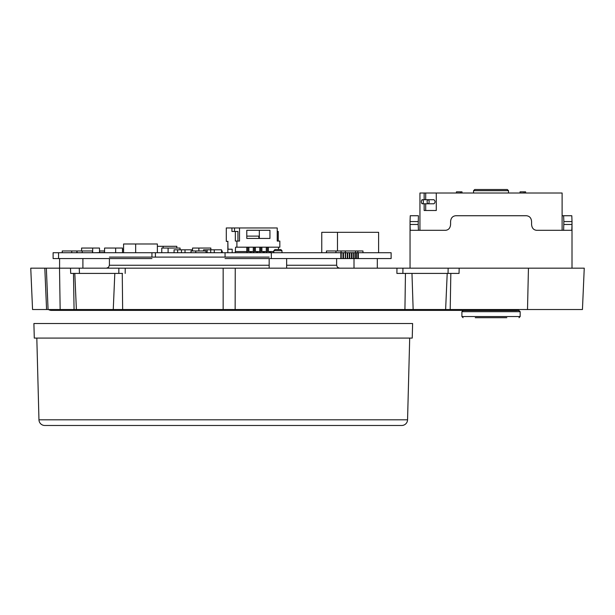 <?xml version="1.0" encoding="UTF-8"?>
<svg xmlns="http://www.w3.org/2000/svg" width="615" height="615" viewBox="0 0 615 615"><rect width="100%" height="100%" fill="white"/><g stroke="black" fill="none" stroke-linecap="round" stroke-linejoin="round"><path stroke-width="0.92" d="M109.409 257.101L269.17 257.101M339.542 268.171A2.914 2.914 -90 0 1 337.481 267.317L339.542 268.171L235.253 268.171L396.752 268.171M106.495 268.171A2.914 2.914 90 0 0 108.555 267.317L106.495 268.171M60.155 309.537L59.517 268.171L235.253 268.171L235.138 309.537L32.557 309.537L30.75 268.171L79.281 268.171L79.435 273.414M459.051 273.414L450.833 273.414L459.051 273.414L459.167 268.171L584.25 268.171L582.443 309.537L235.138 309.537M459.205 268.171L402.925 268.171L402.879 273.414M402.756 268.171L396.952 268.171L396.898 273.414L450.833 273.414L450.203 309.537M269.17 268.171L269.17 258.561M377.31 258.561L377.31 268.171L354.009 268.171L354.009 258.561M527.509 309.537L528.446 268.171L448.135 268.171L448.058 273.414M563.632 230.302L563.855 221.561L572.012 221.561L571.804 215.734L562.11 215.734L571.804 215.734M572.012 221.561L572.012 224.475L563.855 224.475M418.431 215.734L410.251 215.734L418.431 215.734L418.2 224.475L410.044 224.475L410.259 230.302L445.644 230.302C448.619 229.956 450.265 228.019 450.587 224.475L450.587 221.561C450.864 218.018 452.586 216.08 455.738 215.734L526.425 215.734C529.577 216.08 531.298 218.018 531.575 221.561L531.575 224.475C531.898 228.019 533.543 229.956 536.511 230.302L571.812 230.302L572.012 224.475M410.044 224.475L410.044 221.561L418.2 221.561M410.251 215.734L410.044 221.561M563.855 221.561L563.617 215.734M418.2 224.475L418.438 230.302M76.383 309.537L74.807 273.414L122.516 273.414M445.629 309.537L447.205 273.414M70.487 268.171L70.694 273.414L74.807 273.414M118.826 273.414L118.864 268.171M125.245 268.171L125.168 273.414M281.985 250.697L280.824 249.529L274.997 249.529L273.829 250.697L281.985 250.697L281.985 252.719M247.83 247.184L247.83 251.55L251.235 251.55L251.235 252.719M248.875 247.184L248.875 251.55M246.784 247.184L246.784 251.55L247.307 252.719M250.19 251.55L250.19 252.719M253.288 247.184L253.288 251.55L251.235 251.55M277.227 231.455L278.257 231.455L278.257 241.065L277.227 241.065L279.833 241.065L279.833 247.184L235.599 247.184L235.207 252.719M257.739 252.719L257.739 251.55L256.693 251.55L256.693 252.719M255.379 247.184L255.379 251.55M259.791 247.184L259.791 251.55L257.739 251.55M259.791 251.55L260.314 252.719M260.837 247.184L260.837 251.55L263.197 251.55L263.197 252.719M264.242 252.719L264.242 251.55L266.295 251.55L266.818 252.719M261.882 247.184L261.882 251.55M266.295 247.184L266.295 251.55M267.341 247.184L267.341 251.55L269.701 251.55L269.701 252.719M270.746 252.719L270.746 251.55L273.829 251.55M268.386 247.184L268.386 251.55M278.518 249.529L278.518 247.184M277.227 241.065L277.227 227.957L239.512 227.957L239.512 241.065L236.906 241.065L236.906 247.184M246.792 238.443L269.947 238.443L269.947 230.287L246.792 230.287L246.792 238.443L258.846 238.443L258.846 236.114L246.792 236.114M259.33 230.287L259.33 238.443M229.556 249.221L232.186 249.221L227.996 249.221L227.85 241.357L227.85 252.719M239.512 227.957L226.289 227.957L226.289 241.357L227.996 241.357M232.186 252.719L232.186 249.221M231.924 227.957L231.924 231.455L235.337 231.455L235.337 241.065L236.906 241.065M237.936 241.065L237.936 231.455L235.337 231.455M234.53 227.957L234.53 231.455M246.784 251.55L235.599 251.55M253.288 251.55L253.811 252.719M256.693 251.55L254.333 251.55L254.333 247.184M269.701 251.55L270.746 251.55M263.197 251.55L264.242 251.55M151.936 258.561L53.105 258.561L53.105 252.719L391.117 252.719L391.117 258.561L225.052 258.561M358.345 252.719L358.345 258.561M357.815 258.561L357.815 252.719M356.346 252.719L356.346 258.561M355.608 258.561L355.608 252.719M354.086 252.719L354.086 258.561M353.61 258.561L353.61 252.719M352.011 252.719L352.011 258.561M351.48 258.561L351.48 252.719M349.835 252.719L349.835 258.561M349.366 258.561L349.366 252.719M347.721 252.719L347.721 258.561M347.283 258.561L347.283 252.719M345.576 252.719L345.576 258.561M345.284 258.561L345.284 252.719M343.493 252.719L343.493 258.561M342.955 258.561L342.955 252.719M341.217 252.719L341.217 258.561M340.833 258.561L340.833 252.719M271.307 252.719L271.307 258.561M225.052 257.101L225.052 252.719M155.403 257.101L155.403 252.719M151.936 257.101L151.936 252.719M58.563 258.561L58.563 252.719M95.21 252.719L104.573 252.458M92.465 252.719L92.465 250.966L82.21 250.966L82.21 252.719L82.21 250.966L76.867 250.966L76.867 252.719M62.238 252.719L62.238 250.966L76.867 250.966M71.74 252.719L71.74 250.966M77.083 252.719L77.083 250.966M192.287 250.966L192.287 249.805L177.635 249.805L177.635 252.719M177.635 249.805L174.068 249.805L174.068 252.719M163.136 248.053L163.136 246.308L176.805 246.308L176.805 248.053M163.136 246.308L157.363 246.308M214.258 252.719L214.258 249.805L210.699 249.805L210.699 252.719L210.699 249.805L207.132 249.805L207.132 252.719L207.132 249.805L203.565 249.805L203.565 250.966M221.523 252.719L221.523 249.805L214.258 249.805M99.73 252.458L99.515 250.966M104.573 250.966L99.73 250.966M115.658 252.719L115.658 248.053L122.5 248.053L122.5 252.719L122.5 249.805L123.584 249.805M104.573 252.719L104.573 248.053L115.658 248.053M192.526 250.966L192.526 248.053L198.868 248.053L198.868 250.966M210.83 249.805L210.83 248.053L198.868 248.053M345.33 252.719L345.33 250.966L341.071 250.966L341.071 252.719M355.585 252.719L355.585 250.966L345.33 250.966M326.442 252.719L326.442 250.966L341.071 250.966M335.944 252.719L335.944 250.966M222.23 252.719L222.23 250.966L221.523 250.966M321.76 252.719L321.76 232.324L378.609 232.324L378.609 252.719M337.474 250.966L337.474 232.324M92.673 252.719L92.673 248.053L99.515 248.053L99.515 252.458M81.587 250.966L81.587 248.053L92.673 248.053M185.023 249.805L185.023 252.719M181.463 252.719L181.463 249.805M180.064 249.805L180.064 248.053L168.103 248.053L168.103 252.719M168.103 248.053L161.76 248.053L161.76 252.719M191.011 252.719L191.011 250.966L195.762 250.966L195.762 252.719M206.017 252.719L206.017 250.966L195.762 250.966M123.584 252.719L123.584 243.978L157.363 243.978L157.363 252.719M135.661 252.719L135.661 243.978M357.845 252.719L357.845 250.966L362.965 250.966L362.965 252.719M357.845 250.966L355.585 250.966M409.698 338.089L407.56 419.807L38.96 419.807L36.815 338.089M407.56 419.807A5.827 5.827 0 0 1 401.733 425.48L44.78 425.48A5.827 5.827 0 0 1 38.96 419.807M412.235 338.089L34.286 338.089L33.902 323.521L412.611 323.521L412.235 338.089M237.236 425.48L208.108 425.48M419.945 230.302L419.945 193.01L562.11 193.01L562.11 230.302M436.281 193.01L436.281 210.491L424.15 210.491L424.15 203.788M425.695 193.01L425.695 199.714M425.695 203.788L425.695 210.491M428.132 199.714L433.913 199.714C435.435 201.074 435.435 202.435 433.913 203.788L428.132 203.788A2.037 1.007 -90 0 0 429.147 201.751A2.037 1.007 -90 0 0 428.132 199.714A2.037 1.007 -90 0 0 427.125 201.751A2.037 1.007 -90 0 0 428.132 203.788M424.15 199.714L424.15 193.01M428.14 203.788L422.359 203.788A2.037 1.007 -90 0 0 423.366 201.751A2.037 1.007 -90 0 0 422.359 199.714L428.14 199.714M422.359 199.714A2.037 1.007 -90 0 0 421.344 201.751A2.037 1.007 -90 0 0 422.359 203.788M460.474 193.01L460.474 191.849L461.996 191.849L461.996 193.01M460.474 191.849L456.43 191.849L456.43 193.01M482.944 189.52L507.344 189.52L474.719 189.52L473.55 190.681L508.505 190.681L508.505 193.01M524.103 193.01L524.103 191.849L525.625 191.849L525.625 193.01M524.103 191.849L520.067 191.849L520.067 193.01M506.814 317.694L475.249 317.694M483.99 317.694L488.118 317.694M493.945 317.694L498.073 317.694M319.546 309.537A5.796 3.19 -90 0 1 317.886 310.383L51.483 310.383A5.796 5.796 0 0 1 48.47 309.537M518.852 309.537A5.796 5.796 0 0 1 515.839 310.383L504.83 310.383A5.796 3.19 90 0 0 506.483 309.537M269.17 265.257L109.409 265.257L109.409 258.561M337.481 267.317L336.628 265.257L286.644 265.257M44.81 268.171L46.579 309.537M48.07 309.537L46.348 268.171M73.485 273.414L74.061 309.537M122.646 309.537L122.254 273.414M223.153 309.537L223.16 268.171M113.26 309.537L114.813 273.414M405.454 273.414L404.931 309.537M411.973 273.414L413.149 309.537M518.999 317.694L520.159 316.533L461.896 316.533L461.896 311.69L463.064 310.529L516.646 310.552M461.896 311.69L520.159 311.69L520.159 316.533M109.409 265.257L108.555 267.317M336.628 265.257L336.628 258.561M572.012 225.298L572.012 268.171M410.044 220.739L410.044 268.171M286.644 258.561L286.644 268.171M273.829 250.697L273.829 252.719M82.902 258.561L82.902 268.171M59.593 258.561L59.593 268.171M473.55 190.681L473.55 193.01M507.344 189.52L508.505 190.681M515.07 310.383L518.999 310.529L520.159 311.69M465.194 310.529L466.993 310.383M516.861 310.529L463.064 310.529M463.064 317.694L461.896 316.533M317.886 310.383L504.83 310.383"/></g></svg>
